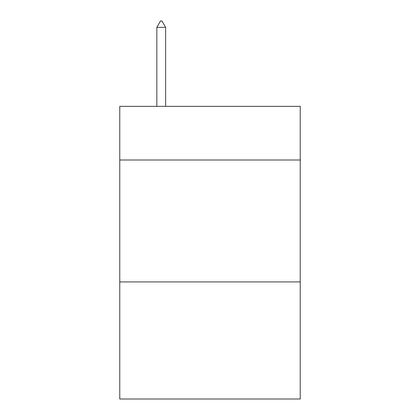 <?xml version="1.0" encoding="UTF-8"?>
<svg xmlns="http://www.w3.org/2000/svg" width="420" height="420" viewBox="0 0 420 420"><rect width="100%" height="100%" fill="white"/><g stroke="black" fill="none" stroke-linecap="round" stroke-linejoin="round"><path stroke-width="0.63" d="M300.232 160.004L300.232 106.355L119.768 106.355L119.768 160.004L300.232 160.004L300.232 399L119.768 399L119.768 160.004M300.232 281.941L119.768 281.941M165.617 27.342L161.957 21L160.493 21L156.839 27.342L165.617 27.342L165.617 106.355M156.839 27.342L156.839 106.355"/></g></svg>
